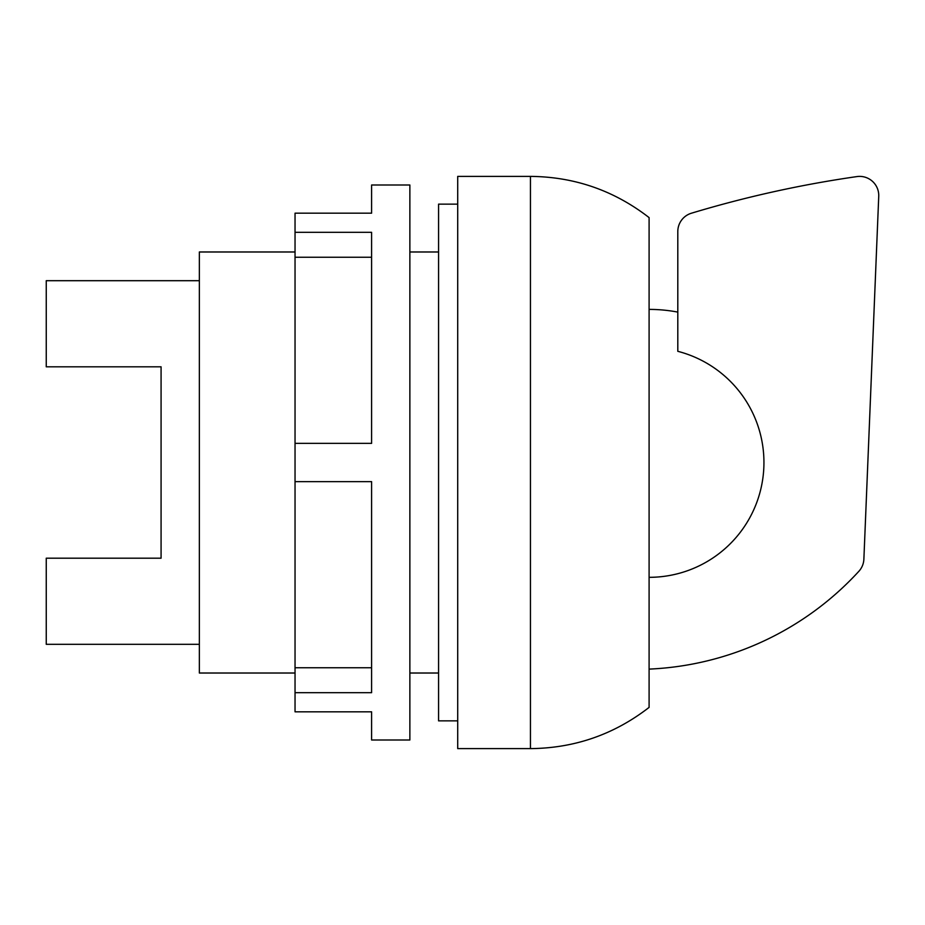 <?xml version="1.0" encoding="UTF-8"?>
<svg xmlns="http://www.w3.org/2000/svg" width="925" height="925" viewBox="0 0 925 925"><rect width="100%" height="100%" fill="white"/><g stroke="black" fill="none" stroke-linecap="round" stroke-linejoin="round"><path stroke-width="1.39" d="M530.441 176.386C574.622 176.802 614.177 190.538 649.096 217.606L649.096 707.394C614.177 734.462 574.622 748.198 530.441 748.614L457.713 748.614L457.713 176.386L530.441 176.386L530.441 748.614M457.713 204.136L438.577 204.136L438.577 720.864L457.713 720.864M295.04 251.982L199.349 251.982L199.349 673.018L295.04 673.018M409.868 673.018L438.577 673.018M438.577 251.982L409.868 251.982M199.349 280.691L46.25 280.691L46.25 366.809L161.077 366.809L161.077 558.191L46.25 558.191L46.25 644.309L199.349 644.309M649.096 577.327A114.827 114.827 0 0 0 677.805 351.315L677.805 231.539A19.136 19.136 0 0 1 691.206 213.282A1127.332 1127.332 0 0 1 857.521 176.502A19.136 19.136 0 0 1 878.738 196.273L863.881 559.105A19.136 19.136 0 0 1 858.874 571.292A302.51 302.51 0 0 1 649.096 669.11M677.805 312.107A153.099 153.099 0 0 0 649.096 309.401M371.596 213.178L371.596 185L409.868 185L409.868 740L371.596 740L371.596 711.822L295.04 711.822L295.04 692.686L371.596 692.686L371.596 481.636L295.04 481.636L295.04 443.364L371.596 443.364L371.596 232.314L295.04 232.314L295.04 213.178L371.596 213.178M371.596 257.243L295.04 257.243L295.04 443.364M295.04 232.314L295.04 257.243M295.04 481.636L295.04 692.686M295.04 667.757L371.596 667.757"/></g></svg>
